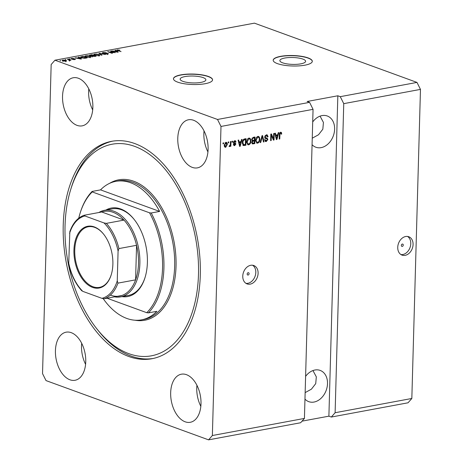<?xml version="1.0" encoding="UTF-8"?>
<svg xmlns="http://www.w3.org/2000/svg" width="463" height="463" viewBox="0 0 463 463"><rect width="100%" height="100%" fill="white"/><g stroke="black" fill="none" stroke-linecap="round" stroke-linejoin="round"><path stroke-width="0.69" d="M300.724 63.859A12.877 3.444 1.6 0 0 305.609 61.313A12.877 3.444 1.6 0 0 298.392 58.002A12.877 3.444 1.6 0 0 284.757 58.043A12.877 3.444 1.6 0 0 279.872 60.589A12.877 3.444 1.6 0 0 287.089 63.9A12.877 3.444 1.6 0 0 300.724 63.859M200.988 82.385A12.877 3.444 1.6 0 0 205.879 79.839A12.877 3.444 1.6 0 0 198.656 76.528A12.877 3.444 1.6 0 0 185.026 76.569A12.877 3.444 1.6 0 0 180.136 79.115A12.877 3.444 1.6 0 0 187.353 82.426A12.877 3.444 1.6 0 0 200.988 82.385M205.144 83.71A19.568 5.238 1.6 0 0 212.569 79.833A19.568 5.238 1.6 0 0 201.602 74.803A19.568 5.238 1.6 0 0 180.883 74.867A19.568 5.238 1.6 0 0 173.451 78.739A19.568 5.238 1.6 0 0 184.424 83.768A19.568 5.238 1.6 0 0 205.144 83.71M212.563 79.931A19.568 5.238 1.6 0 0 201.44 74.971A19.568 5.238 1.6 0 0 180.877 75.052A19.568 5.238 1.6 0 0 173.451 78.837M304.88 65.185A19.568 5.238 1.6 0 0 312.305 61.307A19.568 5.238 1.6 0 0 301.338 56.278A19.568 5.238 1.6 0 0 280.619 56.341A19.568 5.238 1.6 0 0 273.187 60.219A19.568 5.238 1.6 0 0 284.155 65.242A19.568 5.238 1.6 0 0 304.88 65.185M312.299 61.405A19.568 5.238 1.6 0 0 301.17 56.445A19.568 5.238 1.6 0 0 280.613 56.527A19.568 5.238 1.6 0 0 273.187 60.312M402.266 246.414A1.221 0.92 110 0 0 403.227 245.309A1.221 0.92 110 0 0 402.717 244.088A1.221 0.92 110 0 0 402.33 244.059A1.221 0.92 110 0 0 401.369 245.17A1.221 0.92 110 0 0 401.878 246.385A1.221 0.92 110 0 0 402.266 246.414M405.142 255.35A9.781 7.35 110 0 0 412.857 246.49A9.781 7.35 110 0 0 408.76 236.738A9.781 7.35 110 0 0 405.669 236.506A9.781 7.35 110 0 0 397.96 245.373A9.781 7.35 110 0 0 402.058 255.119A9.781 7.35 110 0 0 405.142 255.35M400.952 254.569A9.781 7.35 110 0 0 402.839 254.511A9.781 7.35 110 0 0 410.374 246.443A9.781 7.35 110 0 0 407.562 236.448M248.099 275.051A1.221 0.92 110 0 0 249.065 273.946A1.221 0.92 110 0 0 248.55 272.724A1.221 0.92 110 0 0 248.162 272.695A1.221 0.92 110 0 0 247.201 273.807A1.221 0.92 110 0 0 247.711 275.022A1.221 0.92 110 0 0 248.099 275.051M250.176 284.137A9.781 7.35 110 0 0 257.885 275.271A9.781 7.35 110 0 0 253.788 265.525A9.781 7.35 110 0 0 250.697 265.293A9.781 7.35 110 0 0 242.988 274.154A9.781 7.35 110 0 0 247.086 283.906A9.781 7.35 110 0 0 250.176 284.137M245.98 283.356A9.781 7.35 110 0 0 247.867 283.298A9.781 7.35 110 0 0 255.402 275.225A9.781 7.35 110 0 0 252.59 265.23M304.967 399.112A16.633 12.495 110 0 0 308.769 401.658A16.633 12.495 110 0 0 314.018 402.052A16.633 12.495 110 0 0 327.133 386.987A16.633 12.495 110 0 0 320.165 370.412A16.633 12.495 110 0 0 314.915 370.018A16.633 12.495 110 0 0 305.603 376.367M305.146 392.618L311.414 389.175L315.725 383.624L316.322 376.859L312.953 370.562M312.074 144.693A16.633 12.495 110 0 0 315.876 147.24A16.633 12.495 110 0 0 321.125 147.633A16.633 12.495 110 0 0 334.24 132.563A16.633 12.495 110 0 0 327.272 115.987A16.633 12.495 110 0 0 322.022 115.594A16.633 12.495 110 0 0 312.71 121.943M312.253 138.2L318.521 134.75L322.833 129.2L323.429 122.435L320.06 116.138M185.177 421.805A24.458 14.752 -100.5 0 0 190.299 422.291A24.458 14.752 -100.5 0 0 200.89 399.685A24.458 14.752 -100.5 0 0 186.491 374.689A24.458 14.752 -100.5 0 0 181.369 374.197A24.458 14.752 -100.5 0 0 170.778 396.808A24.458 14.752 -100.5 0 0 185.177 421.805M192.284 167.38A24.458 14.752 -100.5 0 0 197.406 167.866A24.458 14.752 -100.5 0 0 207.991 145.26A24.458 14.752 -100.5 0 0 193.598 120.264A24.458 14.752 -100.5 0 0 188.476 119.772A24.458 14.752 -100.5 0 0 177.885 142.384A24.458 14.752 -100.5 0 0 192.284 167.38M77.043 125.363A24.458 14.752 -100.5 0 0 82.165 125.855A24.458 14.752 -100.5 0 0 92.75 103.243A24.458 14.752 -100.5 0 0 78.357 78.247A24.458 14.752 -100.5 0 0 73.229 77.761A24.458 14.752 -100.5 0 0 62.644 100.367A24.458 14.752 -100.5 0 0 77.043 125.363M69.936 379.787A24.458 14.752 -100.5 0 0 75.058 380.273A24.458 14.752 -100.5 0 0 85.643 357.668A24.458 14.752 -100.5 0 0 71.25 332.671A24.458 14.752 -100.5 0 0 66.122 332.179A24.458 14.752 -100.5 0 0 55.537 354.791A24.458 14.752 -100.5 0 0 69.936 379.787M128.789 356.504A110.553 66.684 -100.5 0 0 151.957 358.721A110.553 66.684 -100.5 0 0 199.808 256.525A110.553 66.684 -100.5 0 0 134.739 143.547A110.553 66.684 -100.5 0 0 111.577 141.331A110.553 66.684 -100.5 0 0 63.72 243.526A110.553 66.684 -100.5 0 0 128.789 356.504M302.026 421.156L328.892 416.168L331.317 417.047L408.036 402.798L411.833 398.475L335.114 412.724L343.749 103.648L340.264 96.663L416.984 82.414L254.436 23.15L54.964 60.202L51.167 64.525L42.532 373.606L46.016 380.586L208.564 439.85L212.367 435.521L220.996 126.445L217.517 119.466L54.964 60.202M411.833 398.475L420.468 89.394L343.749 103.648M420.468 89.394L416.984 82.414M331.317 417.047L335.114 412.724M328.892 416.168L337.84 95.783L307.154 101.478L309.579 102.364L313.057 109.343L304.428 418.425L212.367 435.521M313.057 109.343L220.996 126.445M273.523 138.79L273.668 133.535L274.229 133.431L274.044 140.029L273.448 140.139L271.33 135.3L271.185 140.561L270.623 140.665L270.809 134.067L271.405 133.957L273.523 138.79L272.915 138.564L270.936 134.044M267.168 138.912L265.403 138.466L264.622 137.042L266.364 134.808L267.174 134.849L268.1 136.701L267.539 136.892L266.294 135.59L265.177 136.921L265.652 137.743L267.105 138.061L267.88 139.461L266.271 141.556L265.513 141.516L264.68 139.895L265.241 139.704L266.277 140.787L267.325 139.548L267.168 138.912L266.312 138.535M265.687 135.364L266.862 135.624L265.073 135.636M265.154 140.544L266.277 140.787M260.142 142.61L262.017 135.7L262.59 135.595L264.014 141.892L263.441 141.996L262.313 136.411L260.721 142.506L260.142 142.61M257.804 136.4L258.58 136.446L259.361 137.141L259.841 139.299C259.847 141.25 259.106 142.54 257.613 143.165L256.849 143.113L255.582 140.167L256.195 137.702L257.804 136.4M248.874 138.055L250.431 138.796L250.911 140.96C250.923 142.905 250.176 144.196 248.683 144.826L247.919 144.774L246.657 141.828L247.271 139.357L248.874 138.055M240.968 141.568L241.495 139.513L242.074 139.404L240.175 146.32L239.631 146.418L238.098 140.144L238.676 140.034L239.093 141.921L240.968 141.568M223.01 143.883L223.033 142.94L223.594 142.835L223.565 143.779L223.01 143.883M225.863 142.332C226.911 142.39 227.391 143.125 227.292 144.537L225.724 147.298C224.682 147.251 224.208 146.534 224.289 145.145L225.863 142.332L226.407 142.367M226.042 146.493L225.116 147.078L225.724 147.298L225.168 147.263M228.166 142.922L228.195 141.985L228.751 141.881L228.728 142.824L228.166 142.922M230.36 144.057L230.429 141.568L230.985 141.464L230.852 146.262L230.29 146.366L230.314 145.602L229.631 146.574L229.11 146.412L230.233 145.052L230.36 144.057M229.121 146.389L229.631 146.574L229.11 146.412M232.004 142.21L232.032 141.273L232.588 141.169L232.565 142.106L232.004 142.21M233.387 142.471L234.747 140.683L235.349 140.706L236.037 141.973L235.476 142.164L234.689 141.371L233.948 142.251L234.064 142.662L235.314 143.009L235.91 144.045L234.631 145.642L234.018 145.613L233.398 144.508L233.96 144.323L234.631 144.965L235.349 144.248L233.913 143.565L233.387 142.471M234.087 141.151L235.065 141.389L233.798 141.25M233.34 142.031L234.579 142.83M233.688 144.728L234.631 144.965M235.181 143.883L233.693 143.449M243.26 145.492L242.328 142.673C242.288 140.74 243 139.502 244.464 138.958L246.05 138.668L245.865 145.26L243.364 145.538M251.646 139.554L253.325 137.314L254.974 137.007L254.795 143.605L252.387 143.895L251.698 142.529L252.341 141.036L251.646 139.554M277.725 134.745L278.251 132.684L278.83 132.58L276.932 139.49L276.388 139.594L274.854 133.315L275.433 133.211L275.85 135.092L277.725 134.745M280.601 132.163L281.429 132.476L281.707 134.004L281.145 134.195L280.555 132.939L279.988 133.541L279.762 138.964L279.201 139.068L279.328 134.594L280.601 132.163L281.429 132.476L280.821 132.25L281.099 133.784M280.341 132.858L279.947 132.719L279.38 133.321M337.84 95.783L340.264 96.663M309.579 102.364L217.517 119.466M113.915 52.446L110.535 51.214L115.339 52.66L109.094 51.954L112.48 53.187L111.924 53.291L107.676 51.746L113.91 52.649M102.722 53.314C102.016 53.008 102.173 52.747 103.174 52.55L106.403 52.741L103.625 52.741L103.266 53.204L108.024 53.407L107.63 54.119L104.713 53.963L107.115 53.945L107.457 53.505L104.563 53.529L102.271 52.961M102.983 53.957L103.006 53.013L103.261 53.459M108.006 54.032L108.024 53.407L108.458 53.731M107.109 54.194L107.457 53.505M101.438 55.242L98.885 53.378L99.458 53.268L105.315 54.518L99.701 53.5L102.016 55.132L101.438 55.242M93.682 54.669L94.614 54.142L96.865 54.09L98.862 54.518L99.91 55.224L98.966 55.728L94.66 55.328L93.682 54.634M84.758 56.33L85.684 55.797L87.935 55.745L89.938 56.179L90.979 56.885L90.042 57.389L85.736 56.984L84.758 56.295M65.74 59.866L65.133 59.646L65.74 59.866M62.87 60.937L62.065 60.41L62.742 60.063L65.839 60.364L66.614 60.873L65.937 61.226L62.87 60.937M117.411 49.906L119.894 50.172L117.648 50.311L121.057 51.596L117.619 50.646L116.838 50.183L117.411 49.906L117.394 50.56M117.886 50.091L117.637 50.658M79.161 57.742L78.363 57.192L78.942 57.082L81.471 58.946L80.927 59.05L74.965 57.823L79.156 58.014M71.233 59.032L71.557 58.425L73.883 58.541L71.962 58.593L71.719 58.899L72.124 58.98L75.139 59.032L74.78 59.582L72.622 59.501L74.641 59.16L70.856 58.749M71.962 58.593L71.707 59.16M75.122 59.507L75.139 59.032L75.457 59.276M74.311 59.652L74.641 59.16M69.508 59.171L68.9 58.946L69.456 58.842L70.063 59.067L69.508 59.171M68.894 59.831L67.297 59.247L67.853 59.142L70.943 60.265L69.085 60.549L68.854 60.352L69.427 60.08L68.894 59.831M69.884 60.491L69.89 60.19L69.78 60.514M69.282 60.555L69.427 60.08M60.578 60.827L59.97 60.607L60.578 60.827M81.436 57.8L80.354 57.076L82.918 56.341L87.166 57.892L84.717 58.303L81.436 57.8M89.81 55.751L89.295 55.363L91.842 54.686L96.09 56.231L91.882 56.428L91.593 55.994L89.81 55.751M91.882 56.428L91.587 56.278M115.918 50.913L115.113 50.363L115.698 50.253L118.227 52.122L117.683 52.221L111.722 50.994L115.906 51.185M304.428 418.425L300.632 422.748L208.564 439.85M78.93 57.58L78.942 57.082M80.203 58.5L79.474 57.956L77.963 58.234L80.203 58.5M71.551 58.772L71.557 58.425M69.45 59.148L69.456 58.842M67.847 59.443L67.853 59.142M60.52 60.803L60.531 60.503M62.719 60.873L62.742 60.063M65.827 60.746L65.839 60.364M65.509 61.284L65.879 60.85L65.856 61.793M63.39 61.099L65.514 61.064L65.283 60.468L63.171 60.225L62.777 61.376M63.171 60.225L63.402 60.821M65.682 59.849L65.688 59.542M81.326 56.943L81.332 56.636M82.906 56.648L82.918 56.341M86.106 57.817L82.854 56.631L81.175 57.279L84.324 58.101L86.101 58.089M81.164 57.696L81.066 58.078M89.926 56.515L89.938 56.179M85.678 56.133L85.684 55.797M89.538 57.209L90.244 56.839L89.371 56.278L86.187 55.977L85.493 56.353L86.303 56.885L89.533 57.458M91.836 54.987L91.842 54.686M95.037 56.156L93.769 55.693L92.276 55.994L95.031 56.428M92.363 56.555L92.276 55.994M93.271 55.514L91.784 54.97L90.187 55.294L90.366 55.641L93.266 55.786M90.36 55.901L90.187 55.294M98.856 54.86L98.862 54.518M94.602 54.478L94.614 54.142M98.469 55.548L99.175 55.178L98.301 54.622L95.118 54.321L94.423 54.692L95.233 55.23L98.457 55.797M99.447 53.789L99.458 53.268M99.684 53.963L99.701 53.5M103.168 52.863L103.174 52.55M111.085 51.416L111.097 51.109M109.089 52.261L109.094 51.954M108.267 51.96L108.273 51.636M115.681 50.751L115.698 50.253M116.96 51.671L116.23 51.127L114.72 51.405L116.96 51.671M223.016 143.582L223.565 143.779M226.089 142.309L226.679 143.814M226.731 144.334L227.292 144.537M224.295 145.573L224.821 146.366L225.753 146.609L226.731 144.641L225.828 143.021L224.85 144.994L225.753 146.609M225.221 142.801L226.152 143.044L224.931 142.922M224.306 144.797L224.85 144.994M228.178 142.621L228.728 142.824M230.279 144.826L230.256 145.579M230.302 146.059L230.852 146.262M229.706 145.376L229.023 146.354M232.015 141.909L232.565 142.106M235.013 140.654L235.43 141.753L236.037 141.973M233.433 142.066L233.948 142.251M233.456 142.442L233.971 142.61L233.456 142.442M234.926 142.899L235.302 143.825L235.91 144.045M234.961 144.855L234.023 145.423L234.631 145.642M233.352 144.097L234.023 144.74M234.573 143.657L235.001 143.814M240.806 141.603L240.61 142.315M239.707 145.602L239.568 146.1L240.175 146.32M238.144 140.133L238.486 141.695L239.093 141.921M240.766 142.373L238.659 142.43L239.255 142.656L239.921 145.683L240.766 142.373L239.255 142.656M239.406 145.498L239.921 145.683M245.436 138.778L245.413 139.519M245.268 144.606L245.257 145.041L245.865 145.26M245.257 145.041L242.896 145.359M242.346 143.472L243.023 144.56L245.326 144.595L245.471 139.542L244.51 139.716L243.144 140.931L242.89 142.581L243.631 144.78M245.471 139.542L244.863 139.322L243.063 139.849M242.34 142.384L242.89 142.581M242.641 140.746L243.144 140.931M243.908 139.496L244.51 139.716M249.331 138.032L250.431 138.796M249.823 138.576L250.292 140.104M250.356 140.752L250.911 140.96M249.453 143.675L248.075 144.601L248.683 144.826M248.075 144.601L247.624 144.624M246.663 142.442L248.093 143.831M248.255 138.605L249.418 138.859L248.255 138.605L247.491 139.01M248.7 144.057C249.846 143.559 250.396 142.558 250.356 141.053C250.431 139.623 249.933 138.883 248.857 138.825L247.213 141.747L247.404 143.194L248.7 144.057L247.543 143.796M246.796 142.969L247.404 143.194M246.669 141.545L247.213 141.747M254.361 137.123L254.343 137.864M254.274 140.208L254.256 140.943M254.199 142.945L254.187 143.385L254.795 143.605M254.187 143.385L252.121 143.733M251.646 139.687L252.642 140.393L254.332 140.196L254.395 137.881L252.746 138.269L252.202 139.444L252.642 140.393M254.395 137.881L252.04 138.13M251.698 142.523L252.63 143.136L254.256 142.94L254.309 140.966L252.775 141.313L252.26 142.315L252.63 143.136M254.309 140.966L252.167 141.093M251.745 142.129L252.26 142.315M252.248 141.122L252.775 141.313M251.664 139.247L252.202 139.444M252.138 138.049L252.746 138.269M252.682 137.87L253.29 138.09M258.256 136.377L259.361 137.141M258.753 136.915L259.216 138.449M259.28 139.097L259.841 139.299M258.377 142.014L257.006 142.945L257.613 143.165M257.006 142.945L256.554 142.963M255.593 140.781L257.023 142.176M257.179 136.95L258.342 137.204L257.179 136.95L256.415 137.355M257.631 142.396C258.776 141.898 259.326 140.897 259.28 139.392C259.355 137.968 258.858 137.227 257.787 137.17L256.137 140.086L256.334 141.533L257.631 142.396L256.473 142.135M255.726 141.313L256.334 141.533M255.593 139.89L256.137 140.086M262.058 135.694L262.214 136.377M263.025 139.971L263.406 141.672L264.014 141.892M261.867 136.249L262.313 136.411M260.218 142.32L260.721 142.506M266.85 134.779L267.492 136.469L268.1 136.701M264.645 136.724L265.177 136.921M264.622 137.089L265.652 137.743M266.752 137.968L267.278 139.114M267.307 139.253L267.88 139.461M266.896 140.509L265.669 141.337L266.271 141.556M265.669 141.337L265.23 141.365M264.633 139.485L265.669 140.567M266.561 138.692L264.795 138.24M273.465 138.767L273.436 139.809L274.044 140.029M270.78 135.103L271.33 135.3M270.635 140.358L271.185 140.561M277.557 134.774L277.36 135.491M276.457 138.778L276.324 139.27L276.932 139.49M274.9 133.309L275.242 134.872L275.85 135.092M277.522 135.549L275.416 135.607L276.012 135.827L276.677 138.854L277.522 135.549L276.012 135.827M276.162 138.668L276.677 138.854M281.134 133.795L281.707 134.004M279.484 133.356L279.988 133.541M279.212 138.767L279.762 138.964M81.679 343.28A24.458 14.752 -100.5 0 0 85.591 364.329M88.786 88.855A24.458 14.752 -100.5 0 0 92.698 109.91M204.027 130.873A24.458 14.752 -100.5 0 0 207.939 151.928M196.92 385.297A24.458 14.752 -100.5 0 0 200.832 406.346M105.917 210.046A45.004 27.149 79.5 0 1 120.704 208.958A45.004 27.149 79.5 0 1 134.299 219.607A45.004 27.149 79.5 0 1 145.052 277.505A45.004 27.149 79.5 0 1 121.995 296.621M98.845 212.523A44.026 26.559 79.5 0 1 104.545 210.3A44.026 26.559 79.5 0 1 113.771 211.186A44.026 26.559 79.5 0 1 139.681 256.178A44.026 26.559 79.5 0 1 120.629 296.876L128.297 295.446A44.026 26.559 -100.5 0 0 145.156 277.158M134.525 219.896A44.026 26.559 -100.5 0 0 121.445 209.756A44.026 26.559 -100.5 0 0 112.22 208.877L104.545 210.3M134.664 146.372A107.619 64.918 -100.5 0 0 70.636 189.766A107.619 64.918 -100.5 0 0 96.356 328.215A107.619 64.918 -100.5 0 0 128.87 353.68A107.619 64.918 -100.5 0 0 198.482 274.351A107.619 64.918 -100.5 0 0 134.664 146.372M153.103 358.489A110.553 66.684 79.5 0 1 131.093 356.076A110.553 66.684 79.5 0 1 97.687 329.916L96.356 328.215M70.636 189.766L71.273 187.7A110.553 66.684 79.5 0 1 112.729 141.134M130.595 182.752A70.44 42.492 -100.5 0 0 115.831 181.34A70.44 42.492 -100.5 0 0 100.535 189.876L159.648 211.429A70.44 42.492 -100.5 0 0 130.595 182.752M103.226 298.693A70.44 42.492 -100.5 0 0 126.804 318.44A70.44 42.492 -100.5 0 0 141.562 319.852A70.44 42.492 -100.5 0 0 156.859 311.315L148.42 312.884A70.44 42.492 79.5 0 0 151.21 212.997L159.648 211.429M92.096 191.445L92.23 191.913A69.462 41.902 -100.5 0 0 80.035 213.414L80.249 212.72A70.44 42.492 79.5 0 1 92.096 191.445L100.535 189.876M80.035 213.414A69.462 41.902 -100.5 0 0 78.745 218.177M107.069 298.23L146.754 312.693A69.462 41.902 -100.5 0 0 149.543 212.812L151.21 212.997M92.23 191.913L149.543 212.812M146.754 312.693L148.42 312.884M94.249 226.905A31.403 18.942 79.5 0 1 103.741 234.336A31.403 18.942 79.5 0 1 111.247 274.733A31.403 18.942 79.5 0 1 92.559 287.396A31.403 18.942 79.5 0 1 73.935 250.049A31.403 18.942 79.5 0 1 94.249 226.905M103.874 234.504A30.818 18.589 -100.5 0 0 94.695 227.379A30.818 18.589 -100.5 0 0 88.236 226.766A30.818 18.589 -100.5 0 0 74.896 255.252A30.818 18.589 -100.5 0 0 93.04 286.747A30.818 18.589 -100.5 0 0 99.493 287.367A30.818 18.589 -100.5 0 0 111.305 274.524M110.663 295.191A43.047 25.969 -100.5 0 0 121.885 295.475A43.047 25.969 -100.5 0 0 135.595 279.849L136.562 245.303A43.047 25.969 -100.5 0 0 123.991 220.093A43.047 25.969 -100.5 0 0 112.978 212.268A43.047 25.969 -100.5 0 0 101.756 211.985L84.029 215.283C77.622 217.627 72.894 223.079 69.844 231.627L68.732 263.175A42.069 25.378 -100.5 0 0 82.784 291.354L101.924 298.334A42.069 25.378 -100.5 0 0 117.255 280.867L118.082 251.125A42.069 25.378 -100.5 0 0 104.03 222.946L84.891 215.966A42.069 25.378 -100.5 0 0 69.56 233.433M104.03 222.946L106.345 223.369L123.991 220.093L101.756 211.985M117.255 280.867L117.955 283.125L135.595 279.849A43.047 25.969 -100.5 0 0 136.562 245.303L118.916 248.579L118.082 251.125M120.629 296.876A44.026 26.559 79.5 0 1 114.506 296.847M84.11 215.26L84.891 215.966M81.87 290.88C75.718 284.126 71.377 275.375 68.842 264.633L68.732 263.175M121.885 295.475L104.239 298.751L101.924 298.334M82.784 291.354L82.003 290.648M118.134 50.837L118.146 50.531M90.181 55.3L90.192 54.993M92.235 56.011L92.241 55.705M100.118 54.275L100.135 53.789M239.082 144.178L239.655 144.387M243.746 145.324L244.354 145.544M252.52 143.692L253.128 143.912M252.717 140.931L253.325 141.151M261.578 137.326L262.046 137.494M265.721 138.408L266.329 138.628M275.838 137.349L276.411 137.557M279.345 134.241L279.889 134.438M141.562 319.852L143.86 319.424A70.44 42.492 -100.5 0 0 174.354 254.309A70.44 42.492 -100.5 0 0 132.893 182.324A70.44 42.492 -100.5 0 0 118.134 180.911L115.831 181.34M109.569 183.354A71.418 43.082 79.5 0 1 133.685 181.236A71.418 43.082 79.5 0 1 176.079 262.151A71.418 43.082 79.5 0 1 134.988 320.222M106.345 223.369A43.047 25.969 79.5 0 1 118.916 248.579M117.955 283.125A43.047 25.969 79.5 0 1 104.239 298.751M117.596 50.235L117.573 51.179M74.757 59.252L74.751 59.588M69.508 60.178L69.485 61.122M90.244 56.839L90.221 57.777M85.493 56.353L85.47 57.29M92.114 56.121L92.085 57.065M90.048 55.421L90.025 56.364M99.175 55.178L99.146 56.121M94.423 54.692L94.394 55.635M107.7 53.691L107.671 54.634M234.197 142.737L233.589 142.517M235.111 143.848L234.504 143.628"/></g></svg>
